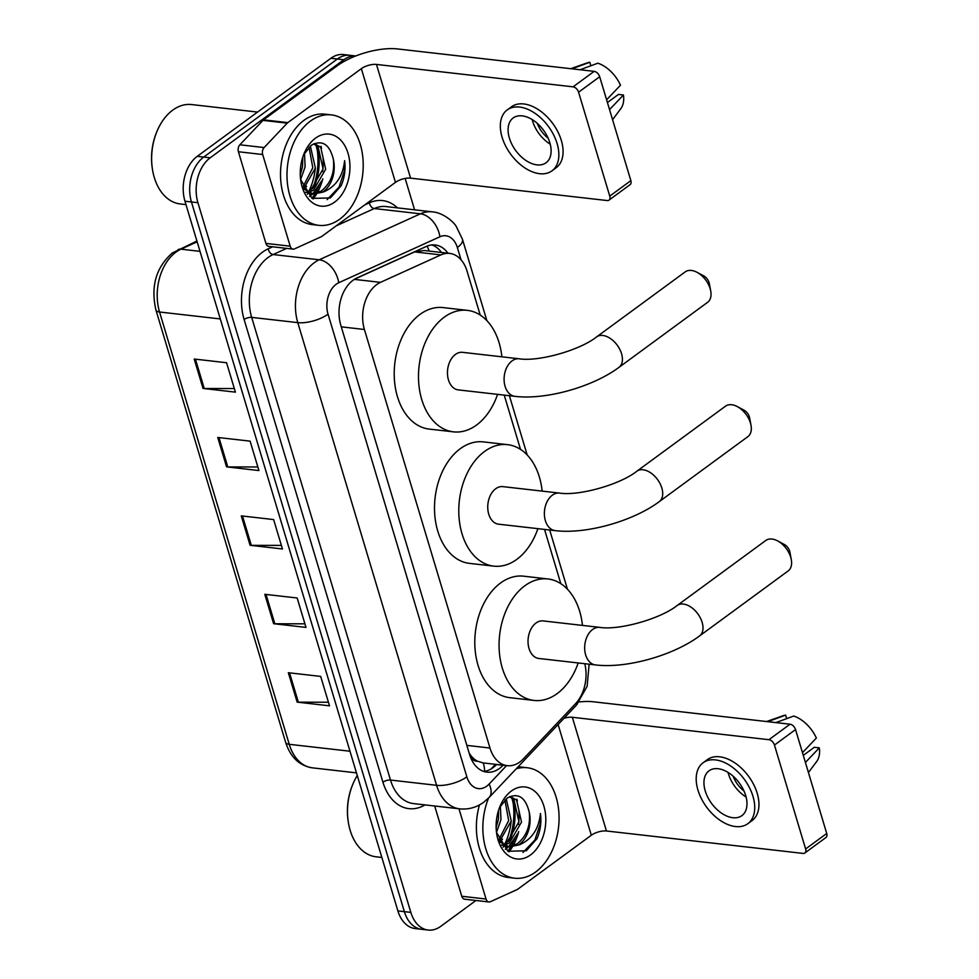 <?xml version="1.0" encoding="UTF-8"?>
<svg xmlns="http://www.w3.org/2000/svg" width="979" height="979" viewBox="0 0 979 979"><rect width="100%" height="100%" fill="white"/><g stroke="black" fill="none" stroke-linecap="round" stroke-linejoin="round"><path stroke-width="1.47" d="M480.224 315.079L467.02 271.073A33.347 22.701 96.5 0 0 449.704 253.414A33.347 22.701 96.5 0 0 440.893 254.907L380.488 282.356A33.347 22.701 96.5 0 0 376.682 284.595A33.347 22.701 96.5 0 0 364.408 329.482L489.977 748.029A33.347 22.701 96.5 0 0 507.306 765.676A33.347 22.701 96.5 0 0 523.435 758.811L575.542 703.705A33.347 22.701 96.5 0 0 584.769 663.713M477.434 761.172A33.347 22.701 -83.5 0 1 470.287 754.785L470.434 755.298A11.112 7.563 96.5 0 0 477.434 761.172L483.21 762.922A33.347 18.099 -136.6 0 1 484.532 771.33M449.704 253.414L424.103 250.502L414.594 251.909L354.912 279.027M469.174 753.12L470.287 754.785M560.808 583.668L544.532 529.419M520.51 449.373L504.234 395.124M447.966 253.218A33.347 22.701 96.5 0 0 435.117 244.97A33.347 22.701 96.5 0 0 426.318 246.451L356.846 278.024A33.347 22.701 96.5 0 0 353.052 280.263A33.347 22.701 96.5 0 0 340.778 325.15L469.577 754.491A33.347 22.701 96.5 0 0 486.906 772.15A33.347 22.701 96.5 0 0 503.035 765.284L503.108 765.199M511.821 797.897A44.459 30.263 -83.5 0 1 508.37 841.61A44.459 30.263 -83.5 0 0 511.821 797.897M518.686 831.624A44.459 30.263 -83.5 0 1 512.959 845.942A44.459 30.263 -83.5 0 0 518.686 831.624M512.384 846.921A44.459 30.263 -83.5 0 1 508.982 851.84A44.459 30.263 -83.5 0 0 512.384 846.921M315.948 145.039A44.459 30.263 -83.5 0 1 312.497 188.751A44.459 30.263 -83.5 0 0 315.948 145.039M322.825 178.778A44.459 30.263 -83.5 0 1 317.098 193.096A44.459 30.263 -83.5 0 0 322.825 178.778M316.523 194.075A44.459 30.263 -83.5 0 1 313.121 198.994A44.459 30.263 -83.5 0 0 316.523 194.075M343.813 59.756A33.347 22.701 -83.5 0 1 355.732 55.974L349.944 55.301A33.347 22.701 -83.5 0 0 337.339 59.021A33.347 22.701 -83.5 0 1 349.944 55.301L343.47 54.555A33.347 22.701 -83.5 0 0 330.865 58.287L337.339 59.021L203.718 157.068L337.339 59.021L343.813 59.756L210.191 157.803L203.718 157.068A33.347 22.701 -83.5 0 0 191.443 201.955A33.347 22.701 -83.5 0 1 203.718 157.068L197.244 156.334L330.865 58.287M475.965 900.484L440.758 926.33A33.347 22.701 -83.5 0 1 428.153 930.05A33.347 22.701 -83.5 0 1 410.837 912.391L197.917 202.69A33.347 22.701 -83.5 0 1 210.191 157.803M405.159 178.447L414.582 209.824M428.153 930.05L415.206 928.569A33.347 22.701 -83.5 0 1 397.89 910.923L404.364 911.657L191.443 201.955L404.364 911.657A33.347 22.701 -83.5 0 0 421.68 929.316A33.347 22.701 -83.5 0 1 404.364 911.657L410.837 912.391M496.647 764.464L496.561 764.55A33.347 22.701 -83.5 0 1 483.712 771.44M431.849 244.934A33.347 22.701 -83.5 0 1 441.492 252.484M317.416 151.145A53.355 36.321 -83.5 0 1 313.341 186.879A53.355 36.321 -83.5 0 0 317.416 151.145M513.29 804.004A53.355 36.321 -83.5 0 1 509.215 839.737A53.355 36.321 -83.5 0 0 513.29 804.004M507.771 851.143A44.459 30.263 96.5 0 0 510.61 847.006M510.928 846.468A44.459 30.263 96.5 0 0 515.174 837.498M518.454 824.416A44.459 30.263 96.5 0 0 518.931 810.881M517.389 801.055A44.459 30.263 96.5 0 0 516.888 799.17M311.909 198.296A44.459 30.263 96.5 0 0 314.736 194.16M315.067 193.622A44.459 30.263 96.5 0 0 319.313 184.652M322.593 171.558A44.459 30.263 96.5 0 0 323.07 158.023M321.528 148.208A44.459 30.263 96.5 0 0 321.026 146.324M328.43 702.237L298.35 702.188A8.897 3.475 163.3 0 1 297.151 702.127L329.507 705.822L320.684 676.403L288.328 672.72L297.151 702.127M304.91 623.819L274.83 623.77A8.897 3.475 163.3 0 1 273.618 623.709L305.986 627.392L297.163 597.985L264.795 594.302L273.618 623.709M234.324 388.553L204.244 388.516A8.897 3.475 163.3 0 1 203.032 388.443L235.401 392.138L226.577 362.732L194.209 359.036L203.032 388.443M257.856 466.971L227.777 466.934A8.897 3.475 163.3 0 1 226.565 466.861L258.921 470.556L250.11 441.15L217.742 437.454L226.565 466.861M281.377 545.389L251.297 545.352A8.897 3.475 163.3 0 1 250.086 545.291L282.454 548.974L273.63 519.568L241.275 515.884L250.086 545.291M397.89 910.923L184.97 201.221A33.347 22.701 -83.5 0 1 197.244 156.334M290.176 246.17A5.556 3.781 96.5 0 0 293.064 249.119L268.784 246.353A5.556 3.781 -83.5 0 1 265.909 243.404L290.176 246.17L262.678 154.523L238.411 151.745A5.556 3.781 -83.5 0 1 239.867 144.794L262.947 120.38A5.556 3.781 -83.5 0 1 263.535 119.854L337.07 65.899A44.459 17.353 163.3 0 1 397.572 48.95L594.167 71.357A5.556 3.451 53.7 0 1 599.686 76.729L578.589 92.21A5.556 3.451 -126.3 0 0 573.07 86.837L376.474 64.43A11.112 4.344 -16.7 0 0 361.349 68.665L287.814 122.62A5.556 3.781 96.5 0 0 287.214 123.146L264.134 147.56A5.556 3.781 96.5 0 0 262.678 154.523M265.909 243.404L238.411 151.745M293.064 249.119A5.556 3.781 96.5 0 0 294.532 248.874L321.296 236.71A5.556 3.781 96.5 0 0 321.92 236.331L395.455 182.375A11.112 4.344 -16.7 0 1 410.58 178.141L607.188 200.548A5.556 3.451 -126.3 0 0 608.999 200.132A5.556 3.451 -126.3 0 0 609.758 196.118L630.855 180.638L599.686 76.729M630.855 180.638A5.556 3.451 53.7 0 1 630.097 184.652L608.999 200.132M609.758 196.118L578.589 92.21M549.819 142.677A27.791 17.23 -126.3 0 0 513.155 117.969A27.791 17.23 -126.3 0 0 509.374 138.063A27.791 17.23 -126.3 0 0 546.037 162.783A27.791 17.23 -126.3 0 0 549.819 142.677M532.172 119.548A27.791 17.23 -126.3 0 0 532.576 121.041A27.791 17.23 -126.3 0 0 550.235 144.17M551.96 170.848L556.17 167.752A37.789 23.423 -126.3 0 0 561.322 140.413A37.789 23.423 -126.3 0 0 511.454 106.809L507.244 109.905A37.789 23.423 -126.3 0 0 502.092 137.244A37.789 23.423 -126.3 0 0 551.96 170.848A37.789 23.423 -126.3 0 0 557.1 143.509A37.789 23.423 -126.3 0 0 507.244 109.905M590.839 65.764L589.786 62.264L571.92 68.824M589.786 62.264A28.905 17.916 -126.3 0 0 587.192 62.889L570.733 68.689M612.56 119.658L620.796 108.693A28.905 17.916 -126.3 0 0 623.452 95L618.471 94.425L607.433 102.526M609.55 109.599L623.452 95M580.009 69.754L597.875 63.194A28.905 17.916 -126.3 0 1 620.502 85.197L606.613 99.797M537.238 123.317A22.236 13.779 -126.3 0 0 548.154 138.21M185.986 204.611L180.271 203.962A50.027 34.057 -83.5 0 1 152.406 169.037L152.271 168.192A47.8 32.54 -83.5 0 1 156.273 133.107L156.591 132.312A50.027 34.057 -83.5 0 1 172.708 110.15A50.027 34.057 -83.5 0 1 191.603 104.557L257.55 112.071M152.406 169.037A50.027 34.057 -83.5 0 1 156.591 132.312M339.799 219.137A55.583 37.838 -83.5 0 1 318.799 225.341A55.583 37.838 -83.5 0 1 287.239 181.323A55.583 37.838 -83.5 0 1 310.392 121.115A55.583 37.838 -83.5 0 1 331.392 114.898A55.583 37.838 -83.5 0 1 362.964 158.928A55.583 37.838 -83.5 0 1 339.799 219.137M318.799 225.341L312.325 224.607A55.583 37.838 -83.5 0 1 280.765 180.577A55.583 37.838 -83.5 0 1 303.918 120.368A55.583 37.838 -83.5 0 1 324.918 114.164L331.392 114.898M307.112 191.823L310.93 189.902L323.082 168.926L318.151 146.96L313.708 143.852M308.336 192.52L313.5 190.195L325.652 169.22L320.72 147.254L314.259 143.607M302.866 187.05L312.803 167.752L309.021 147.193M303.649 188.739L315.373 168.045L310.355 145.993M300.272 174.837L302.535 166.577L302.731 157.289M300.626 179.549L305.105 166.871L304.493 153.25M305.656 192.178L310.796 193.781M312.081 193.866L321.21 191.076C330.829 183.33 334.879 172.683 333.325 159.136C329.519 144.207 322.226 139.556 311.444 145.173L303.894 154.413M333.325 159.136A25.124 17.096 -83.5 0 1 323.657 191.358A25.124 17.096 -83.5 0 1 322.36 192.214L313.353 194.075L303.808 189.069M315.507 138.161A36.235 24.671 -83.5 0 1 348.022 153.299A36.235 24.671 -83.5 0 1 334.683 202.078A36.235 24.671 -83.5 0 1 300.798 180.821A36.235 24.671 -83.5 0 1 303.833 154.229A36.235 24.671 -83.5 0 1 315.507 138.161M300.614 179.475L312.068 198.394L330.412 197.929L341.12 185.802C344.571 177.786 345.734 169.404 344.608 160.654C342.956 175.951 336.103 186.304 324.049 191.737L322.36 192.214M315.275 168.731A50.027 34.057 -83.5 0 1 309.046 190.991M307.969 193.157A50.027 34.057 -83.5 0 1 307.333 194.332M309.45 196.473L312.656 193.989M312.803 193.866L321.822 180.76M304.2 189.461L306.598 186.267M327.133 199.618L339.064 187.099L344.339 171.044L344.608 160.654M696.999 272.297L703.681 275.858A7.783 4.822 53.7 0 1 709.09 282.601A7.783 4.822 53.7 0 1 709.322 283.555L710.717 290.983A18.895 11.711 -126.3 0 0 710.154 288.683A18.895 11.711 -126.3 0 0 696.999 272.297A18.895 11.711 -126.3 0 0 685.214 271.881L596.603 336.898A18.895 11.711 53.7 0 1 621.543 353.7A18.895 11.711 53.7 0 1 618.961 367.37L707.572 302.352A18.895 11.711 -126.3 0 0 710.717 290.983M596.603 336.898C579.629 350.47 538.107 361.887 519.188 358.791L462.553 352.33A18.895 12.862 96.5 0 0 455.406 354.447A18.895 12.862 96.5 0 0 447.538 374.908A18.895 12.862 96.5 0 0 458.27 389.887L514.905 396.336C545.903 400.13 592.662 386.938 618.961 367.37M497.589 394.366A61.139 41.62 -83.5 0 1 476.577 425.021A61.139 41.62 -83.5 0 1 453.485 431.849A61.139 41.62 -83.5 0 1 418.755 383.425A61.139 41.62 -83.5 0 1 444.233 317.196A61.139 41.62 -83.5 0 1 467.338 310.355A61.139 41.62 -83.5 0 1 501.872 356.809M453.485 431.849L429.206 429.083A61.139 41.62 -83.5 0 1 394.488 380.66A61.139 41.62 -83.5 0 1 419.967 314.43A61.139 41.62 -83.5 0 1 443.059 307.59L467.338 310.355M737.297 406.591L743.967 410.152A7.783 4.822 53.7 0 1 749.388 416.895A7.783 4.822 53.7 0 1 749.608 417.849L751.003 425.278A18.895 11.711 -126.3 0 0 750.44 422.977A18.895 11.711 -126.3 0 0 737.297 406.591A18.895 11.711 -126.3 0 0 725.512 406.175L636.888 471.193A18.895 11.711 53.7 0 1 661.828 487.995A18.895 11.711 53.7 0 1 659.246 501.664L747.87 436.646A18.895 11.711 -126.3 0 0 751.003 425.278M636.888 471.193C619.927 484.764 578.393 496.194 559.474 493.086L502.839 486.624A18.895 12.862 96.5 0 0 495.704 488.741A18.895 12.862 96.5 0 0 487.823 509.202A18.895 12.862 96.5 0 0 498.556 524.181L555.191 530.63C586.188 534.424 632.948 521.232 659.246 501.664M537.887 528.66A61.139 41.62 -83.5 0 1 516.875 559.315A61.139 41.62 -83.5 0 1 493.771 566.143A61.139 41.62 -83.5 0 1 459.053 517.72A61.139 41.62 -83.5 0 1 484.519 451.49A61.139 41.62 -83.5 0 1 507.624 444.662A61.139 41.62 -83.5 0 1 542.158 491.103M493.771 566.143L469.504 563.378A61.139 41.62 -83.5 0 1 434.774 514.954A61.139 41.62 -83.5 0 1 460.252 448.725A61.139 41.62 -83.5 0 1 483.357 441.884L507.624 444.662M777.583 540.885L784.265 544.446A7.783 4.822 53.7 0 1 789.674 551.189A7.783 4.822 53.7 0 1 789.906 552.144L791.289 559.572A18.895 11.711 -126.3 0 0 790.726 557.271A18.895 11.711 -126.3 0 0 777.583 540.885A18.895 11.711 -126.3 0 0 765.798 540.469L677.187 605.487A18.895 11.711 53.7 0 1 702.114 622.289A18.895 11.711 53.7 0 1 699.544 635.958L788.156 570.941A18.895 11.711 -126.3 0 0 791.289 559.572M677.187 605.487C660.213 619.058 618.679 630.488 599.76 627.38L543.125 620.919A18.895 12.862 96.5 0 0 535.99 623.036A18.895 12.862 96.5 0 0 528.109 643.509A18.895 12.862 96.5 0 0 538.854 658.475L595.477 664.925C626.474 668.718 673.234 655.526 699.544 635.958M578.173 662.954A61.139 41.62 -83.5 0 1 557.161 693.609A61.139 41.62 -83.5 0 1 534.069 700.438A61.139 41.62 -83.5 0 1 499.339 652.014A61.139 41.62 -83.5 0 1 524.817 585.785A61.139 41.62 -83.5 0 1 547.91 578.956A61.139 41.62 -83.5 0 1 582.456 625.41M534.069 700.438L509.79 697.672A61.139 41.62 -83.5 0 1 475.072 649.248A61.139 41.62 -83.5 0 1 500.538 583.019A61.139 41.62 -83.5 0 1 523.643 576.178L547.91 578.956M486.037 899.028A5.556 3.781 96.5 0 0 488.925 901.965L464.658 899.199A5.556 3.781 -83.5 0 1 461.77 896.262L486.037 899.028L458.967 808.764M461.77 896.262L434.688 805.998M579.164 701.931A44.459 17.353 163.3 0 1 593.433 701.796L790.029 724.215A5.556 3.451 53.7 0 1 795.548 729.575L774.45 745.056A5.556 3.451 -126.3 0 0 768.931 739.696L572.336 717.277A11.112 4.344 -16.7 0 0 563.977 718.305M488.925 901.965A5.556 3.781 96.5 0 0 490.393 901.72L517.157 889.556A5.556 3.781 96.5 0 0 517.781 889.189L591.328 835.234A11.112 4.344 -16.7 0 1 606.442 830.987L803.049 853.407A5.556 3.451 -126.3 0 0 804.873 852.978A5.556 3.451 -126.3 0 0 805.619 848.964L826.729 833.484L795.548 729.575M826.729 833.484A5.556 3.451 53.7 0 1 825.97 837.498L804.873 852.978M805.619 848.964L774.45 745.056M745.692 795.535A27.791 17.23 -126.3 0 0 709.016 770.816A27.791 17.23 -126.3 0 0 705.235 790.922A27.791 17.23 -126.3 0 0 741.898 815.629A27.791 17.23 -126.3 0 0 745.692 795.535M728.033 772.394A27.791 17.23 -126.3 0 0 728.449 773.887A27.791 17.23 -126.3 0 0 746.096 797.016M747.821 823.694L752.043 820.598A37.789 23.423 -126.3 0 0 757.195 793.259A37.789 23.423 -126.3 0 0 707.327 759.655L703.106 762.751A37.789 23.423 -126.3 0 0 697.954 790.09A37.789 23.423 -126.3 0 0 747.821 823.694A37.789 23.423 -126.3 0 0 752.973 796.355A37.789 23.423 -126.3 0 0 703.106 762.751M786.7 718.623L785.647 715.123L767.781 721.67M785.647 715.123A28.905 17.916 -126.3 0 0 783.053 715.735L766.594 721.535M808.434 772.504L816.67 761.54A28.905 17.916 -126.3 0 0 819.313 747.846L814.332 747.283L803.294 755.384M805.411 762.457L819.313 747.846M775.87 722.6L793.736 716.041A28.905 17.916 -126.3 0 1 816.364 738.044L802.474 752.655M733.1 776.176A22.236 13.779 -126.3 0 0 744.028 791.056M381.847 857.457L376.132 856.809A50.027 34.057 -83.5 0 1 348.267 821.883L348.145 821.038A47.8 32.54 -83.5 0 1 352.146 785.953L352.452 785.158A50.027 34.057 -83.5 0 1 357.274 775.539M348.267 821.883A50.027 34.057 -83.5 0 1 352.452 785.158M516.178 768.845A55.583 37.838 -83.5 0 1 527.253 767.744A55.583 37.838 -83.5 0 1 558.825 811.775A55.583 37.838 -83.5 0 1 535.66 871.983A55.583 37.838 -83.5 0 1 514.66 878.2A55.583 37.838 -83.5 0 1 488.582 798.02M514.66 878.2L508.187 877.453A55.583 37.838 -83.5 0 1 479.477 804.922M502.973 844.669L506.792 842.748L518.943 821.773L514.012 799.819L509.569 796.698M504.197 845.379L509.361 843.041L521.513 822.066L516.582 800.112L510.12 796.453M498.727 839.896L508.676 820.598L504.883 800.039M499.51 841.585L511.246 820.891L506.229 798.84M496.133 827.683L498.397 819.435L498.605 810.147M496.5 832.395L500.967 819.717L500.367 806.096M501.529 845.024L506.657 846.627M507.942 846.713L517.071 843.922C526.702 836.176 530.74 825.53 529.198 811.983C525.393 797.065 518.087 792.403 507.306 798.02L499.755 807.259M529.198 811.983A25.124 17.096 -83.5 0 1 519.519 844.204A25.124 17.096 -83.5 0 1 518.221 845.061L509.227 846.921L499.669 841.916M511.368 791.02A36.235 24.671 -83.5 0 1 543.883 806.145A36.235 24.671 -83.5 0 1 530.545 854.924A36.235 24.671 -83.5 0 1 496.671 833.68A36.235 24.671 -83.5 0 1 499.706 807.075A36.235 24.671 -83.5 0 1 511.368 791.02M496.488 832.334L507.93 851.253L526.286 850.788L536.981 838.648C540.432 830.645 541.595 822.262 540.469 813.5C538.817 828.797 531.964 839.162 519.91 844.583L518.221 845.061M518.075 766.851A55.583 37.838 -83.5 0 1 520.779 767.01L527.253 767.744M511.136 821.577A50.027 34.057 -83.5 0 1 504.919 843.849M503.83 846.003A50.027 34.057 -83.5 0 1 503.194 847.19M505.311 849.319L508.517 846.835M508.664 846.713L517.683 833.606M500.061 842.319L502.46 839.113M522.994 852.464L534.926 839.945L540.2 823.902L540.469 813.5M354.349 279.382L380.488 282.356M429.145 251.077A33.347 22.615 -114.4 0 0 427.101 246.121M341.279 326.851L364.408 329.482M414.594 251.909L440.893 254.907M466.848 745.386L489.977 748.029M461.023 259.753L457.352 247.528A22.236 15.138 96.5 0 0 439.938 236.759L338.746 282.735A22.236 15.138 96.5 0 0 336.225 284.228A22.236 15.138 96.5 0 0 328.038 314.161L466.848 776.836A22.236 15.138 96.5 0 0 486.796 786.125A22.236 15.138 96.5 0 0 489.145 784.032L506.584 765.59M466.848 776.836A22.236 8.676 -16.7 0 1 436.597 785.317L297.787 322.629A44.459 30.263 -83.5 0 1 314.161 262.788A44.459 30.263 -83.5 0 1 319.215 259.79L273.104 254.54A44.459 30.263 96.5 0 0 268.038 257.526A44.459 30.263 96.5 0 0 251.676 317.38L390.486 780.055A44.459 30.263 96.5 0 0 413.579 803.6L459.689 808.85A44.459 30.263 -83.5 0 1 436.597 785.317L390.486 780.055A5.556 2.166 163.3 0 0 382.924 782.172L244.114 319.497A5.556 2.166 163.3 0 1 251.676 317.38L297.787 322.629A22.236 8.676 -16.7 0 0 328.038 314.161M459.689 808.85C468.464 809.706 476.492 807.491 483.761 802.205L489.121 797.469A22.236 12.066 -136.6 0 0 489.145 784.032M244.114 319.497A50.027 34.057 -83.5 0 1 262.519 252.166A50.027 34.057 -83.5 0 1 268.222 248.801L272.651 246.794M364.665 204.978L369.413 202.812A50.027 34.057 -83.5 0 1 397.486 207.878M425.033 804.897A50.027 34.057 -83.5 0 1 382.924 782.172M197.917 202.69L184.97 201.221M338.746 282.735A22.236 15.077 -114.4 0 0 319.215 259.79L420.407 213.814L374.296 208.551L336.176 225.868M439.938 236.759A22.236 15.077 -114.4 0 0 420.407 213.814A44.459 30.263 -83.5 0 1 432.143 211.831L386.032 206.569A44.459 30.263 96.5 0 0 374.296 208.551A5.556 3.769 65.6 0 1 369.413 202.812M286.639 248.385L273.104 254.54A5.556 3.769 65.6 0 1 268.222 248.801M489.121 797.469L576.411 705.161A22.236 12.066 -136.6 0 0 578.393 700.218M457.352 247.528A22.236 8.676 -16.7 0 0 462.467 239.304L456.263 226.479C453.73 221.939 443.108 212.541 432.143 211.831M496.561 764.55L503.035 765.284M197.146 241.825L180.98 249.168A44.459 30.263 96.5 0 0 175.926 252.166A44.459 30.263 96.5 0 0 159.553 312.007A11.112 4.344 163.3 0 1 155.942 310.049C150.558 286.48 156.004 267.463 172.292 252.998L196.914 241.03M178.056 249.596A11.112 7.538 -114.4 0 1 180.98 249.168L200.01 251.346M220.287 318.934L159.553 312.007L289.246 744.309A44.459 30.263 96.5 0 0 312.338 767.842C299.366 765.725 290.469 757.22 285.635 742.339A11.112 4.344 -16.7 0 0 289.246 744.309L349.98 751.223M251.297 545.352L242.498 516.019M227.777 466.934L218.978 437.601M204.244 388.516L195.445 359.183M274.83 623.77L266.031 594.437M298.35 702.188L289.551 672.854M410.58 178.141L376.474 64.43M395.455 182.375L361.349 68.665M263.535 119.854L287.814 122.62M573.07 86.837L594.167 71.357M287.214 123.146L262.947 120.38M239.867 144.794L264.134 147.56M316.963 145.822A44.459 30.263 -83.5 0 1 313.916 187.515M519.188 358.791A18.895 12.862 96.5 0 0 512.041 360.896A18.895 12.862 96.5 0 0 505.091 386.338A18.895 12.862 96.5 0 0 514.905 396.336M559.474 493.086A18.895 12.862 96.5 0 0 552.327 495.19A18.895 12.862 96.5 0 0 545.376 520.632A18.895 12.862 96.5 0 0 555.191 530.63M599.76 627.38A18.895 12.862 96.5 0 0 592.625 629.485A18.895 12.862 96.5 0 0 585.662 654.927A18.895 12.862 96.5 0 0 595.477 664.925M606.442 830.987L572.336 717.277M591.328 835.234L558.103 724.509M768.931 739.696L790.029 724.215M512.825 798.668A44.459 30.263 -83.5 0 1 509.778 840.361M491.066 768.968L495.46 764.33M482.782 762.886L507.306 765.676M576.411 705.161L587.131 686.316L589.138 664.203M567.453 589.223L549.684 530.006M527.167 454.929L509.398 395.712M486.869 320.635L462.467 239.304M285.635 742.339L155.942 310.049M312.338 767.842L356.466 772.872"/></g></svg>
